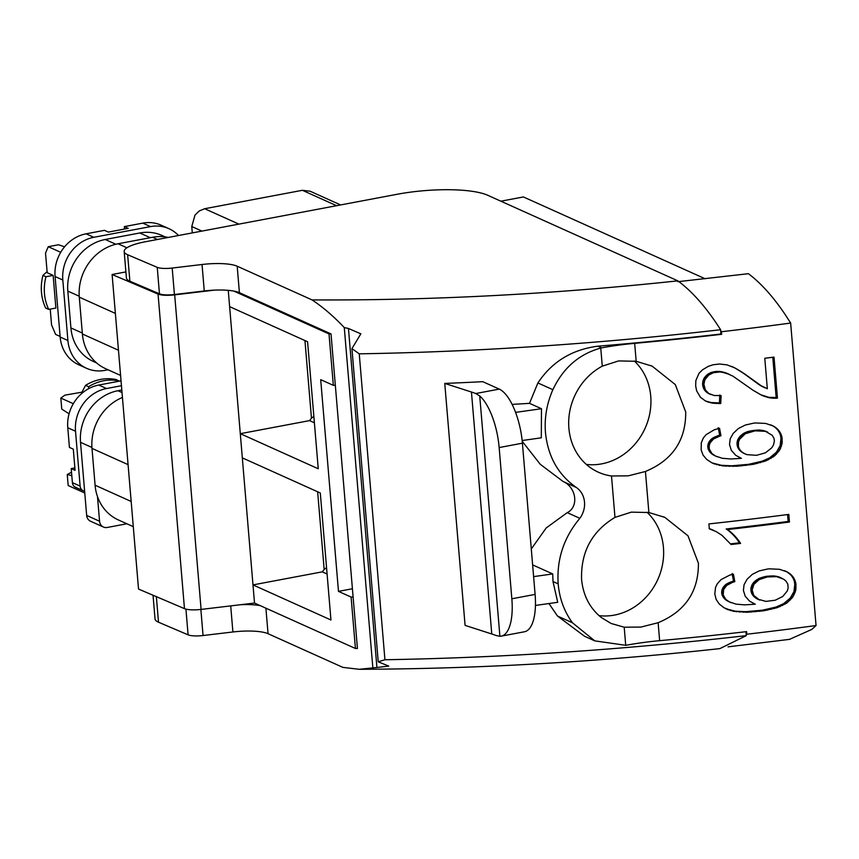 <?xml version="1.0" encoding="UTF-8"?>
<svg xmlns="http://www.w3.org/2000/svg" width="859" height="859" viewBox="0 0 859 859"><rect width="100%" height="100%" fill="white"/><g stroke="black" fill="none" stroke-linecap="round" stroke-linejoin="round"><path stroke-width="1.29" d="M120.593 375.437L105.689 368.726A46.891 41.812 -65.8 0 1 84.783 345.339A46.891 41.812 -65.8 0 1 82.389 333.99L79.296 297.171A46.891 41.812 -65.8 0 1 118.027 243.773L152.558 237.267A46.891 41.812 -65.8 0 1 168.246 237.449M125.897 271.906L112.11 274.504L138.524 589.059L184.47 608.644A15.634 3.737 175.2 0 0 201.092 609.418L240.767 604.693A32.825 7.849 175.2 0 1 260.277 605.649L254.511 603.05L228.258 290.353M705.185 278.778L523.399 196.947L500.872 201.189M677.901 281.688L748.425 273.699C760.967 283.137 773.293 296.86 785.384 314.877L790.645 323.048L816.05 625.535L811.798 629.432L789.442 639.375M174.42 294.519L172.197 268.051A14.066 3.361 175.2 0 1 157.24 267.353L159.463 293.821A14.066 3.361 -4.8 0 0 174.42 294.519L204.259 290.965A32.825 7.849 -4.8 0 1 214.363 290.138L174.678 294.862C167.215 295.646 161.675 295.389 158.056 294.1L112.11 274.504M159.463 293.821L129.87 281.204L127.647 254.736A35.949 8.59 175.2 0 1 124.179 251.483A35.949 8.59 175.2 0 1 145.171 241.798L397.03 194.295A68.774 16.439 175.2 0 1 487.139 195.014L677.837 280.85A273.291 104.97 -100.7 0 1 720.594 329.716A904.978 216.371 175.2 0 1 359.245 353.833L351.932 348.604L360.844 333.84L348.453 328.471L344.287 327.59C333.539 316.23 322.791 307.007 312.042 299.909L237.191 266.215L239.414 292.683A32.825 7.849 175.2 0 0 233.863 291.094A32.825 7.849 175.2 0 0 214.363 290.138M124.179 251.483L126.402 277.94A35.949 8.59 -4.8 0 0 129.87 281.204M340.604 204.936L310.099 191.203L302.368 190.301L204.667 208.726L199.342 210.906L195.014 215.051L191.761 226.529L192.298 232.907M133.285 526.664L118.381 519.953A46.891 41.812 -65.8 0 1 97.486 496.566A46.891 41.812 -65.8 0 1 95.091 485.217L91.999 448.398A46.891 41.812 -65.8 0 1 122.44 397.47M636.175 361.306L652.131 366.138L675.292 384.574L685.718 411.987C685.922 440.356 672.49 460.199 645.431 471.484L628.283 475.843L611.501 475.983A59.389 52.968 114.2 0 1 598.401 472.225A59.389 52.968 114.2 0 1 581.232 459.157A59.389 52.968 114.2 0 1 597.026 369.316A59.389 52.968 114.2 0 1 602.277 366.159L618.63 360.909L636.175 361.306L634.672 343.353A906.546 216.736 175.2 0 0 721.624 334.312L720.948 334.011A904.978 216.371 175.2 0 1 597.875 346.188L601.611 347.863A93.792 22.42 175.2 0 1 634.672 343.353M645.431 471.484L648.878 512.533L664.834 517.365L687.984 535.801L698.41 563.214C698.614 591.593 685.192 611.425 658.134 622.711L640.975 627.07L624.203 627.21L611.093 623.462L601.3 617.535C589.736 608.151 583.164 595.459 581.586 579.46C580.738 552.036 591.872 531.345 614.98 517.386L611.501 475.983M816.05 625.535A906.546 216.736 175.2 0 1 746.804 634.221L746.589 631.633A906.546 216.736 175.2 0 1 659.637 640.674A93.792 22.42 -4.8 0 0 626.576 645.184L625.717 645.302L624.203 627.21M727.455 529.563L734.767 535.866L740.608 543.425A906.546 216.736 175.2 0 1 731.095 544.52L721.947 535.307L716.073 531.538L709.319 528.865L708.911 523.915A906.546 216.736 175.2 0 0 788.809 514.401L789.453 522.036A906.546 216.736 175.2 0 1 727.455 529.563L728.164 530.035M774.013 357.097L777.459 398.093A906.546 216.736 175.2 0 1 776.321 398.243L768.826 397.653L761.6 395.194L752.967 390.211L732.942 376.156L726.07 373.085L720.153 371.936L713.41 372.709L708.664 375.115L704.885 379.742L703.886 384.295L705.389 389.997L708.858 393.529L714.151 395.516L721.109 395.591L720.722 403.547L712.261 403.107L705.497 401.003L700.439 397.287L696.617 390.781L695.672 385.916L695.854 380.569L699.043 373.203L702.641 369.724L708.321 366.342L713.056 364.774L719.477 364.001L726.993 364.871L734.542 367.77L744.173 373.59L761.203 385.777L767.334 388.708L764.778 358.278A906.546 216.736 175.2 0 0 774.013 357.097M719.756 436.114L720.937 435.749L719.541 428.254L714.173 429.822L706.077 434.686L703.381 437.918L701.288 442.739L701.159 450.019L703.102 455.184L706.796 459.511L712.218 463.022L722.644 465.889L737.119 466.233L753.644 464.279L766.217 460.757L774.797 455.732L779.951 449.622L782.205 442.804L781.722 436.125L778.404 429.983L773.164 425.978L765.68 423.433L755.394 422.961A906.546 216.736 175.2 0 1 753.826 423.122L745.268 425.055L738.353 428.534L733.156 433.441L730.193 438.831L729.527 444.565L731.353 450.395L735.744 455.324L741.414 458.33L730.741 458.985L722.247 458.266L715.515 456.032L711.832 453.445L709.319 448.989L709.137 446.014L710.114 442.847L713.496 439.003L719.756 436.114L718.457 435.534L720.937 435.749M732.523 582.37L734.821 581.64L733.414 574.145L729.742 575.122L721.066 579.6L717.276 583.809L715.547 587.373L714.795 594.009L716.159 599.442L719.262 604.049L724.105 607.828L733.532 611.286L746.997 612.263L763.737 610.792L777.298 607.646L786.865 602.997L792.771 597.08L795.745 590.434L795.788 582.96L792.889 576.647L787.005 571.847L779.521 569.302L769.245 568.83A906.546 216.736 175.2 0 1 767.678 569.002L759.131 570.924L752.216 574.413L747.029 579.32L744.066 584.711L743.4 590.444L745.225 596.275L749.617 601.193L755.276 604.21L744.613 604.865L736.131 604.145L729.398 601.912L725.715 599.335L723.203 594.868L723.643 589.499L726.778 585.355L732.523 582.37L731.224 581.79L733.64 581.994M746.804 634.221L746.213 634.801L745.956 631.709M720.948 334.011L720.658 330.554L721.41 331.735A906.556 216.747 -4.8 0 0 790.656 323.048M721.41 331.735L721.624 334.312M254.511 603.05L240.767 604.693M172.197 268.051L202.037 264.497A32.825 7.849 175.2 0 1 237.191 266.215M157.24 267.353L127.647 254.736M720.658 330.554L720.594 329.716M348.453 328.471L376.918 667.486L359.191 669.29C477.443 668.893 597.671 661.999 719.885 648.609L746.278 635.628L746.213 634.801M200.866 609.45L203.057 635.531A14.066 3.361 175.2 0 1 188.1 634.844L158.507 622.217A35.949 8.59 175.2 0 1 155.039 618.963L153.042 595.244M203.057 635.531L232.896 631.977A32.825 7.849 175.2 0 1 268.051 633.706L342.891 667.389L359.191 669.29M97.486 496.566L99.558 521.241A7.817 6.969 -65.8 0 0 103.434 527.039L90.539 521.23A7.817 6.969 -65.8 0 1 86.662 515.443L80.521 442.321A45.323 40.416 -65.8 0 1 117.962 390.716L121.806 389.986M126.874 523.775L107.278 527.469A7.817 6.969 -65.8 0 1 103.434 527.039M586.332 464.408A59.389 52.968 114.2 0 0 601.676 463.871A59.389 52.968 114.2 0 0 647.89 420.974A59.389 52.968 114.2 0 0 634.339 361.016M648.878 512.533L631.333 512.136L614.98 517.386M599.024 615.635A59.389 52.968 114.2 0 0 614.378 615.098A59.389 52.968 114.2 0 0 660.592 572.201A59.389 52.968 114.2 0 0 647.031 512.243M601.611 347.863L600.752 348.067C579.127 354.037 563.171 367.91 552.874 389.685C546.775 403.601 544.316 417.925 545.476 432.646C547.913 456.462 558.167 474.726 576.26 487.44A21.786 19.424 -65.8 0 1 579.846 518.321C563.805 537.509 556.589 559.37 558.178 583.873C559.488 598.573 564.245 611.533 572.438 622.764L594.782 640.868L625.717 645.302M726.864 529.455L728.872 530.54M727.573 529.96L729.592 531.087M728.292 530.497L730.311 531.657M729.012 531.077L731.041 532.269M729.742 531.689L731.771 532.924M730.472 532.333L732.512 533.6M731.213 533.02L733.253 534.319M731.954 533.74L734.005 535.082M732.706 534.491L734.767 535.866M733.468 535.286L735.508 536.671M734.209 536.091L736.206 537.466M734.907 536.886L736.882 538.249M735.583 537.659L737.516 539.023M736.217 538.432L738.117 539.785M736.818 539.194L738.686 540.526M737.387 539.946L739.223 541.267M737.924 540.687L739.717 541.997M738.418 541.417L740.179 542.716M738.88 542.136L740.608 543.425M730.579 543.844A911.871 218.014 -4.8 0 0 739.309 542.834M709.126 528.586L713.786 530.422M711.359 529.359L712.659 529.949M710.232 528.94L711.531 529.531M709.309 528.661L710.425 529.165M787.574 514.562L788.154 521.456L789.453 522.036M726.156 528.983A911.871 218.014 -4.8 0 0 788.154 521.456M772.778 357.247L776.16 397.513L777.459 398.093M760.301 394.603L768.859 397.341L776.16 397.513M775.033 397.653L776.321 398.243M773.862 397.728L775.162 398.308M772.66 397.738L773.959 398.318M771.425 397.674L772.724 398.254M770.169 397.534L771.457 398.125M768.859 397.341L770.158 397.921M767.527 397.062L768.826 397.653M766.164 396.729L767.463 397.309M764.757 396.321L766.056 396.901M763.329 395.849L764.617 396.428M761.847 395.28L763.136 395.859M703.929 385.272L702.641 384.692L702.587 383.705L704.026 378.314L707.365 374.535L711.059 372.484L719.992 371.453L729.925 374.578M727.294 373.407L728.582 373.998M726.016 372.924L727.315 373.515M724.771 372.505L726.07 373.085M723.546 372.151L724.846 372.731M722.333 371.85L723.632 372.441M721.152 371.625L722.451 372.205M719.992 371.453L721.292 372.044M718.854 371.356L720.153 371.936M717.737 371.313L719.037 371.904M716.642 371.335L717.931 371.926M715.568 371.432L716.857 372.011M714.366 371.603L715.654 372.183M713.206 371.829L714.505 372.419M712.111 372.13L713.41 372.709M711.059 372.484L712.358 373.064M710.06 372.903L711.359 373.482M709.104 373.386L710.404 373.966M708.213 373.923L709.513 374.513M707.365 374.535L708.664 375.115M706.57 375.2L707.87 375.78M705.819 375.931L707.118 376.521M705.142 376.704L706.442 377.294M704.541 377.498L705.84 378.089M704.026 378.314L705.325 378.905M703.585 379.163L704.885 379.742M703.22 380.022L704.52 380.612M702.941 380.913L704.24 381.493M702.748 381.826L704.047 382.405M702.63 382.76L703.929 383.339M702.598 383.715L703.886 384.295M702.641 384.692L702.759 385.723L704.058 386.314M702.769 385.734L704.273 387.302M702.973 386.722L704.563 388.247M703.263 387.667L704.938 389.148M703.639 388.558L705.389 389.997M704.09 389.406L705.915 390.802M704.627 390.211L706.538 391.554M705.239 390.963L707.225 392.262M705.926 391.672L707.999 392.917M706.699 392.338L708.858 393.529M707.558 392.95L709.781 394.077M708.482 393.497L710.78 394.549M705.422 400.96L710.962 402.517L719.423 402.957L719.81 395M719.423 402.957L720.722 403.547M717.158 403.011L718.457 403.59M714.989 402.946L716.288 403.537M712.927 402.785L714.226 403.365M710.962 402.517L712.261 403.107M709.115 402.152L710.414 402.731M707.365 401.679L708.664 402.259M705.722 401.099L707.021 401.679M731.621 366.396L734.542 367.77M733.242 367.19L736.26 368.683M734.96 368.103L738.085 369.724M736.786 369.134L740.007 370.884M738.708 370.304L742.036 372.172M740.737 371.593L744.173 373.59M742.874 373.01L746.407 375.125M745.107 374.545L748.737 376.79M747.437 376.21L758.765 384.145M757.466 383.565L759.678 384.778M758.379 384.188L760.483 385.315M759.195 384.735L761.203 385.777M759.904 385.197L761.804 386.153M760.516 385.562L762.362 386.475M761.074 385.884L762.921 386.786M761.632 386.196L763.479 387.076M762.18 386.496L764.038 387.355M762.738 386.775L764.585 387.613M763.297 387.033L765.144 387.871M709.115 447.689L707.816 447.109L707.837 445.424L709.781 440.774L712.873 437.972L718.457 435.534M717.34 435.91L718.639 436.49M716.309 436.297L717.609 436.877M715.343 436.694L716.631 437.274M714.441 437.102L715.74 437.693M713.625 437.532L714.924 438.111M712.873 437.972L714.173 438.552M712.197 438.423L713.496 439.003M711.596 438.885L712.895 439.464M711.069 439.357L712.358 439.937M710.382 440.055L711.681 440.646M709.781 440.774L711.08 441.365M709.255 441.515L710.554 442.095M708.815 442.267L710.114 442.847M708.45 443.029L709.749 443.609M708.17 443.813L709.47 444.393M707.966 444.608L709.266 445.198M707.837 445.424L709.137 446.014M707.784 446.261L709.083 446.841M707.816 447.109L708.009 448.398L709.319 448.989M708.02 448.398L708.385 449.622L709.684 450.213M708.385 449.622L710.232 451.362M708.933 450.771L710.941 452.435M709.641 451.855L711.832 453.445M710.533 452.865L712.884 454.379M711.585 453.799L714.119 455.238M712.82 454.658L715.515 456.032M714.216 455.442L717.082 456.741M739.051 457.321L741.414 458.33M739.234 457.407L740.351 457.911M770.77 424.861L773.164 425.978M771.876 425.398L774.206 426.547M772.907 425.967L775.172 427.159M773.884 426.569L776.074 427.803M774.786 427.224L776.923 428.491M775.623 427.911L777.696 429.221M776.407 428.641L778.404 429.983M777.116 429.403L779.059 430.788M777.771 430.209L779.65 431.615M778.361 431.035L780.187 432.464M778.888 431.884L780.659 433.344M779.36 432.764L781.067 434.246M779.779 433.666L781.422 435.169M780.133 434.59L781.722 436.125M780.423 435.545L781.958 437.102M780.659 436.522L780.831 437.521L782.13 438.101M780.842 437.521L780.949 438.552L782.248 439.132M711.95 462.872L721.345 465.299L731.825 465.803L748.576 464.332L762.158 461.197L769.707 457.847L776.439 452.188L780.144 445.714L780.949 438.552M781.024 440.409L782.313 440.989M780.906 442.224L782.205 442.804M780.616 443.996L781.905 444.575M780.144 445.714L781.432 446.293M779.489 447.399L780.788 447.979M778.651 449.032L779.951 449.622M777.642 450.631L778.93 451.211M776.439 452.188L777.739 452.768M775.065 453.692L776.353 454.271M773.497 455.152L774.797 455.732M771.726 456.548L773.025 457.128M769.707 457.847L771.006 458.438M767.441 459.06L768.73 459.64M764.918 460.177L766.217 460.757M762.158 461.197L763.447 461.777M759.141 462.121L760.43 462.7M755.866 462.958L757.166 463.538M752.355 463.688L753.644 464.279M748.576 464.332L749.875 464.912M744.549 464.88L745.848 465.46M740.061 465.342L741.36 465.932M735.819 465.653L737.119 466.233M731.825 465.803L733.124 466.383M728.078 465.793L729.377 466.383M724.588 465.632L725.887 466.212M721.345 465.299L722.644 465.889M718.349 464.816L719.649 465.406M715.622 464.182L716.921 464.762M713.142 463.388L714.441 463.967M718.242 427.675L719.638 435.169M723.01 593.58L721.71 592.989L721.667 592.141L723.149 587.395L726.08 584.303L731.224 581.79M730.182 582.177L731.481 582.767M729.216 582.574L730.515 583.164M728.325 582.993L729.624 583.572M727.509 583.411L728.808 584.002M726.757 583.852L728.056 584.442M726.08 584.303L727.38 584.893M725.479 584.764L726.778 585.355M724.953 585.247L726.252 585.827M724.266 585.945L725.565 586.525M723.665 586.665L724.964 587.245M723.149 587.395L724.448 587.986M722.709 588.147L723.997 588.737M722.344 588.92L723.643 589.499M722.054 589.704L723.353 590.283M721.85 590.498L723.149 591.078M721.721 591.314L723.02 591.894M721.667 592.141L722.977 592.731M721.71 592.989L721.893 594.288L723.203 594.868M721.904 594.288L722.279 595.512L723.579 596.092M722.279 595.512L724.116 597.241M722.816 596.661L724.835 598.326M723.536 597.735L725.715 599.335M724.416 598.744L726.768 600.269M725.468 599.679L728.002 601.128M726.703 600.538L729.398 601.912M728.099 601.332L730.966 602.631M752.913 603.201L755.276 604.21M753.096 603.286L754.213 603.791M784.611 570.73L787.005 571.847M785.717 571.256L788.036 572.416M786.747 571.826L789.013 573.017M787.714 572.438L789.915 573.662M788.616 573.082L790.752 574.349M789.464 573.769L791.536 575.079M790.237 574.499L792.245 575.852M790.946 575.272L792.889 576.647M791.601 576.067L793.491 577.473M792.191 576.894L794.017 578.332M792.728 577.742L794.489 579.202M793.201 578.622L794.897 580.104M793.609 579.524L795.251 581.038M793.963 580.448L795.552 581.983M794.264 581.403L795.788 582.96M794.489 582.381L794.661 583.379L795.96 583.97M794.672 583.39L794.779 584.41L796.078 585M725.844 608.763L735.218 611.189L745.698 611.683L762.438 610.201L775.999 607.066L783.548 603.716L790.28 598.047L793.974 591.583L794.779 584.41M794.854 586.268L796.143 586.858M794.747 588.082L796.035 588.662M794.446 589.854L795.745 590.434M793.974 591.583L795.273 592.162M793.319 593.258L794.618 593.848M792.492 594.9L793.78 595.48M791.472 596.5L792.771 597.08M790.28 598.047L791.569 598.626M788.906 599.55L790.194 600.14M787.338 601.021L788.637 601.601M785.566 602.417L786.865 602.997M783.548 603.716L784.847 604.296M781.282 604.929L782.581 605.509M778.769 606.046L780.058 606.626M775.999 607.066L777.298 607.646M772.993 607.989L774.281 608.58M769.728 608.827L771.017 609.407M766.207 609.568L767.506 610.148M762.438 610.201L763.737 610.792M758.411 610.749L759.71 611.34M753.934 611.221L755.222 611.801M749.692 611.533L750.991 612.113M745.698 611.683L746.997 612.263M741.951 611.672L743.25 612.263M738.461 611.511L739.76 612.091M735.218 611.189L736.517 611.769M732.233 610.706L733.532 611.286M729.506 610.062L730.805 610.652M727.025 609.267L728.325 609.858M732.115 573.554L733.522 581.049L734.821 581.64M732.34 581.414L733.522 581.049M355.422 648.481A840.897 201.049 175.2 0 0 357.43 648.47L331.016 333.915L329.008 333.926L333.335 385.337L320.697 379.657L338.478 591.379L351.106 597.059L355.422 648.481L260.277 605.649M329.008 333.926L233.863 291.094M229.621 306.642L307.586 341.742L318.249 468.767L240.295 433.677L309.551 420.62L314.394 422.789M242.324 457.868L320.289 492.969L330.951 619.994L252.986 584.904L322.254 571.847L327.086 574.016M322.254 571.847L324.165 569.453L317.647 491.777M309.551 420.62L311.463 418.226L304.945 340.551M331.016 333.915L239.414 292.683M312.042 299.909C430.778 300.564 552.713 294.218 677.837 280.85M482.79 381.686A904.978 216.371 175.2 0 1 445.037 383.415A904.978 216.371 175.2 0 1 444.758 383.425L465.084 625.384L491.767 633.985A156.295 37.366 175.2 0 1 496.083 635.499L499.906 636.283L479.73 395.956L475.768 393.529L499.251 389.106L482.79 381.686M597.875 346.188C571.901 349.57 551.908 361.822 537.906 382.942L529.509 403.343A904.978 216.371 175.2 0 1 512.125 404.396M746.278 635.628C624.568 649.64 504.126 657.672 384.929 659.744L378.228 661.806L388.751 666.09L376.918 667.486M548.955 603.533L557.47 616.021L584.528 636.251L594.782 640.868M767.742 432.152L764.102 430.724L758.615 429.983L747.684 431.562L743.969 433.183L740.147 436.168L737.795 439.658L737.043 442.482L737.366 446.369L739.159 449.751L742.391 452.553L746.922 454.647L756.521 455.313L765.466 452.8L771.661 447.904L773.465 445.059L774.378 441.118L774.002 438.369L772.177 435.288L765.401 431.304L755.072 430.842L745.268 433.763L739.545 439.336L738.493 442.106L738.439 446.014M781.583 578.021L773.938 575.917L765.981 576.368L758.98 578.461L754.009 582.048L752.108 584.635L750.906 588.361L751.013 591.314L752.441 594.836L757.273 599.013L765.917 601.397L775.183 600.237L782.774 596.468L787.306 590.928L788.143 587.986L787.843 584.238L786.017 581.146L783.633 579.17L776.633 576.647L767.28 576.947L759.12 579.642L753.944 584.335L752.151 589.918L753.74 595.427L759.646 600.097M353.113 597.059A840.897 201.049 175.2 0 1 352.007 597.059A840.897 201.049 175.2 0 1 351.106 597.059M335.332 385.337A840.897 201.049 175.2 0 1 334.226 385.337A840.897 201.049 175.2 0 1 333.335 385.337M352.415 588.748L338.478 591.379M324.165 569.453L326.549 567.574M311.463 418.226L313.846 416.347M491.767 633.985L471.451 392.026A156.295 37.366 175.2 0 1 475.768 393.529M471.451 392.026L444.758 383.425M522.412 443.18L499.154 447.56L511.846 598.787A46.891 18.007 79.3 0 1 501.194 636.154L524.452 631.773A46.891 18.007 -100.7 0 0 535.103 594.407L522.412 443.18A46.891 18.007 -100.7 0 0 499.251 389.106M515.583 412.384L541.471 408.723L529.509 403.343M522.229 441.29L540.247 464.279L563.128 481.523L576.26 487.44M522.154 440.527L541.299 437.822L541.471 408.723M532.623 564.889L552.724 573.93L552.992 581.543L557.727 602.299L535.447 605.445M84.622 491.144A6.249 5.573 -65.8 0 1 83.237 490.757A6.249 5.573 -65.8 0 1 80.123 486.119L75.517 431.239A37.506 33.447 -65.8 0 1 106.505 388.536L121.452 385.712M531.292 548.955L546.227 527.92L567.241 512.64L579.846 518.321M567.241 512.64C579.245 506.724 576.142 487.128 563.128 481.523M743.411 453.133L745.784 454.228M742.391 452.553L744.71 453.724M741.446 451.909L743.69 453.133M740.598 451.222L742.745 452.489M739.824 450.503L741.897 451.813M739.159 449.751L741.124 451.093M738.579 448.956L740.458 450.331M738.085 448.13L739.867 449.547M737.677 447.271L739.384 448.72M737.366 446.369L738.976 447.85M737.151 445.434L738.665 446.959M737.022 444.457L738.321 445.048M736.99 443.459L738.278 444.049M737.043 442.482L738.343 443.061M737.205 441.515L738.493 442.106M737.451 440.581L738.751 441.161M737.795 439.658L739.094 440.238M738.246 438.756L739.545 439.336M738.783 437.875L740.082 438.455M739.416 437.016L740.716 437.596M740.147 436.168L741.446 436.759M740.973 435.341L742.273 435.932M741.886 434.568L743.185 435.148M742.885 433.849L744.184 434.429M743.969 433.183L745.268 433.763M745.129 432.582L746.417 433.172M746.364 432.045L747.663 432.625M747.684 431.562L748.984 432.152M749.091 431.154L750.379 431.733M750.573 430.788L751.872 431.379M752.13 430.499L753.429 431.078M753.773 430.262L755.072 430.842M755.458 430.091L756.747 430.67M757.069 429.994L758.368 430.574M758.615 429.983L759.904 430.563M760.086 430.048L761.385 430.627M761.493 430.198L762.792 430.778M762.835 430.423L764.123 431.003M764.102 430.724L765.401 431.304M765.305 431.111L766.604 431.69M757.273 599.013L758.572 599.593M756.253 598.422L757.552 599.013M755.308 597.778L756.607 598.369M754.46 597.102L755.759 597.681M753.697 596.382L754.997 596.962M753.021 595.631L754.32 596.21M752.441 594.836L753.74 595.427M751.947 594.009L753.246 594.6M751.55 593.15L752.849 593.73M751.238 592.248L752.538 592.828M751.013 591.314L752.312 591.894M750.884 590.337L752.183 590.928M750.852 589.338L752.151 589.918M750.906 588.361L752.205 588.941M751.067 587.395L752.366 587.986M751.314 586.45L752.613 587.041M751.668 585.537L752.967 586.117M752.108 584.635L753.407 585.215M752.645 583.755L753.944 584.335M753.279 582.885L754.578 583.476M754.009 582.048L755.308 582.627M754.836 581.221L756.135 581.811M755.748 580.437L757.047 581.028M756.747 579.718L758.046 580.297M757.831 579.063L759.12 579.642M758.98 578.461L760.279 579.041M760.226 577.914L761.525 578.504M761.546 577.441L762.835 578.021M762.942 577.023L764.242 577.602M764.424 576.668L765.723 577.248M765.981 576.368L767.28 576.947M767.624 576.131L768.923 576.711M769.31 575.959L770.598 576.539M770.92 575.863L772.209 576.453M772.456 575.852L773.755 576.432M773.938 575.917L775.226 576.496M775.344 576.067L776.633 576.647M776.676 576.292L777.975 576.872M777.943 576.593L779.242 577.173M779.145 576.98L780.444 577.559M552.724 573.93L533.611 576.625M499.154 447.56A46.891 18.007 -100.7 0 0 479.73 395.956M501.194 636.154A46.891 18.007 79.3 0 1 499.906 636.283M75.517 431.239L67.786 427.761L69.429 447.421L73.305 449.16L75.077 470.335L71.211 468.595L72.392 482.64A6.249 5.573 114.2 0 0 72.822 484.444A6.249 5.573 114.2 0 0 75.495 487.268L83.237 490.757M67.786 427.761A37.506 33.447 -65.8 0 1 67.711 426.859A37.506 33.447 -65.8 0 1 98.764 385.047L121.044 380.848M71.211 468.595L74.873 467.897M71.512 472.214L67.26 474.522L68.183 485.539L84.773 493.002M67.26 474.522L71.802 475.65M73.326 403.698L60.839 398.071L61.762 409.088L69.085 413.813M83.699 391.876L64.897 395.151L60.839 398.071M119.208 380.924L118.037 380.687C108.298 379.012 98.839 380.805 89.68 386.035L88.584 386.7L85.589 385.347A46.891 41.812 114.2 0 1 116.212 379.571L119.229 381.192M88.584 386.7L88.745 388.622M82.088 391.908L85.589 385.347M96.562 362.906L93.427 361.499A45.323 40.416 -65.8 0 1 70.91 327.923L67.818 291.094A45.323 40.416 -65.8 0 1 105.26 239.489L139.792 232.972A45.323 40.416 -65.8 0 1 162.072 235.495L165.207 236.912M48.684 309.401L45.688 308.059A46.891 41.812 114.2 0 1 42.95 275.395L45.946 276.738L45.624 278.026C43.229 288.721 44.077 298.803 48.168 308.274L48.684 309.401L55.878 308.048L53.14 275.385L47.181 272.7L45.527 253.104L48.244 246.694L58.573 244.751L64.575 246.834M50.23 309.111L51.561 324.96L55.61 334.409L60.109 336.438M60.721 252.31L48.244 246.694M45.946 276.738L53.14 275.385M42.95 275.395L47.084 271.616M108.073 369.799L104.981 370.379A37.506 33.447 -65.8 0 1 86.534 368.296L78.803 364.807A37.506 33.447 -65.8 0 1 60.162 337.029L55.083 276.534A37.506 33.447 -65.8 0 1 85.224 233.992L104.497 230.341L108.374 232.091L128.227 228.344L124.351 226.604L124.555 229.031M86.534 368.296A37.506 33.447 -65.8 0 1 67.904 340.508L62.814 280.013A37.506 33.447 -65.8 0 1 93.803 237.299L86.072 233.82M93.803 237.299L150.529 226.604L142.787 223.125L124.351 226.604M150.529 226.604A37.506 33.447 -65.8 0 1 168.976 228.698A37.506 33.447 -65.8 0 1 178.522 235.506M142.787 223.125A37.506 33.447 -65.8 0 1 161.234 225.219L168.976 228.698M118.478 350.236L82.389 333.99M115.385 313.406L79.296 297.171M158.056 294.1L184.47 608.644M191.761 226.529L201.908 231.092M204.667 208.726L238.877 224.124M302.368 190.301L336.578 205.698M126.917 247.779L118.027 243.773M157.465 239.478L152.558 237.267M131.169 501.463L95.091 485.217M128.077 464.633L91.999 448.398M658.134 622.711L659.637 640.674M174.678 294.862L201.092 609.418M202.037 264.497L204.259 290.965M156.359 596.661L158.507 622.217M188.1 634.844L185.931 609.128M232.896 631.977L230.706 605.885M265.903 608.183L268.051 633.706M600.752 348.067L602.277 366.159M749.875 378.003L751.174 378.583M751.4 379.141L752.688 379.721M752.817 380.193L754.105 380.784M754.127 381.16L755.426 381.75M755.34 382.051L756.639 382.631M756.457 382.846L757.756 383.436M372.838 667.711L344.287 327.59M359.245 353.833L384.929 659.744M80.521 442.321L91.924 447.453M86.662 515.443L99.558 521.241M122.021 392.542L117.962 390.716M557.47 616.021L572.438 622.764M537.906 382.942L552.874 389.685M552.992 581.543L558.178 583.873M511.846 598.787L535.103 594.407M72.392 482.64L80.123 486.119M106.505 388.536L98.764 385.047M82.314 333.056L70.91 327.923M67.818 291.094L79.232 296.226M150.282 237.696L139.792 232.972M115.847 244.246L105.26 239.489M67.904 340.508L60.162 337.029M62.814 280.013L55.083 276.534M728.035 646.848L789.969 639.311M650.939 365.623L652.131 366.159M663.642 516.85L664.823 517.386M351.932 348.604L378.228 661.806"/></g></svg>

